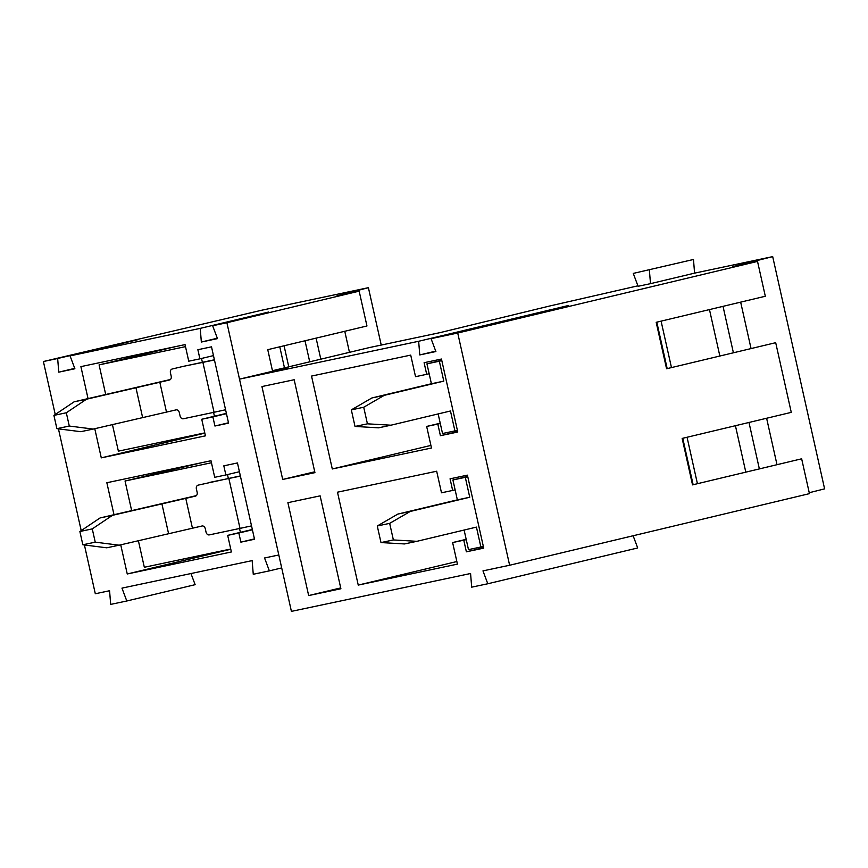 <?xml version="1.0" encoding="UTF-8"?>
<svg xmlns="http://www.w3.org/2000/svg" width="868" height="868" viewBox="0 0 868 868"><rect width="100%" height="100%" fill="white"/><g stroke="black" fill="none" stroke-linecap="round" stroke-linejoin="round"><path stroke-width="1.3" d="M272.454 370.723L369.573 347.526L440.239 332.585L549.78 305.981L637.915 285.822M466.246 539.614L463.772 540.2L466.376 551.809L483.726 548.142L467.418 475.154L450.058 478.821L452.651 490.442L441.497 492.796L436.669 471.226L337.489 492.189L358.245 585.086L456.861 561.531M693.478 259.478L633.26 273.409L638.088 286.288L650.49 283.662L694.584 273.138L693.478 259.478L633.26 273.409M694.584 273.138L772.694 256.624L824.6 488.858L809.226 492.72M509.624 565.252L482.966 570.884L487.794 583.763L471.682 587.169L470.575 573.509L291.409 611.376L239.503 379.142L418.658 341.276L419.765 354.936L435.888 351.529L431.06 338.65L457.718 333.019L509.624 565.252L809.443 493.642L801.652 458.803L692.534 484.876L682.15 438.427L791.269 412.365L775.699 342.686L666.57 368.759L656.186 322.31L765.316 296.248L757.525 261.409L732.733 266.65L772.694 256.624M463.772 540.2L452.619 542.554L457.436 564.124L358.245 585.086M308.661 595.567L340.896 588.754L320.129 495.856L287.894 502.67L308.661 595.567L340.701 587.918M282.697 479.451L314.932 472.637L294.176 379.739L261.941 386.553L282.697 479.451L314.748 471.791M440.282 423.497L437.819 424.083L440.412 435.693L457.772 432.025L441.465 359.037L424.105 362.705L426.698 374.314L415.533 376.679L410.716 355.11L311.536 376.072L332.292 468.97L430.908 445.414M437.819 424.083L426.665 426.438L431.483 448.007L332.292 468.97M452.619 542.554L466.181 539.321M426.665 426.438L440.217 423.204M272.476 370.831L288.002 367.555L239.503 379.142M431.06 338.65L568.562 305.471L418.658 341.276M457.718 333.019L757.525 261.409M751.048 348.578L740.664 302.129M777.001 464.695L766.618 418.246M429.161 373.728L426.698 374.314M440.412 435.693L457.675 431.57M709.471 309.583L719.854 356.032M733.406 352.788L723.022 306.35M435.736 351.128L419.765 354.936M650.49 283.662L649.383 270.002M633.13 535.751L637.698 547.958L487.794 583.763M455.114 489.845L452.651 490.442M466.376 551.809L483.628 547.686M735.424 425.7L745.807 472.149M759.359 468.904L748.986 422.466M84.413 544.974L95.306 593.755L109.574 590.739L110.67 604.399L126.793 600.992L121.965 588.124L252.154 560.609L253.261 574.269L269.373 570.862L264.545 557.983L278.812 554.967L226.895 322.733L359.168 291.149L366.958 325.977L267.756 349.674L272.574 371.244M213.474 355.609L199.911 358.842L197.871 349.717L211.51 346.831L228.566 423.139L214.928 426.025L228.49 422.781M359.168 291.149L336.849 295.858L368.401 287.677L261.778 310.212L43.4 361.522L55.248 414.503M368.401 287.677L381.236 345.063M58.449 428.857L81.201 530.619M204.826 433.132L101.285 457.859L94.775 428.694M88.026 398.51L80.898 366.621L185.047 344.607L188.747 361.196L199.911 358.842M43.4 361.522L57.657 358.506L58.764 372.166L74.887 368.759L70.058 355.88L200.237 328.375L201.343 342.035L217.467 338.629L212.638 325.75L226.895 322.733M252.338 529.491L227.687 535.372L238.841 533.017L240.881 542.142L254.519 539.256L237.463 462.948L223.825 465.834L225.864 474.959L214.711 477.313L211 460.734L106.851 482.738L113.979 514.626M227.687 535.372L231.387 551.961L127.249 573.976L120.728 544.811M226.385 413.374L201.734 419.255L212.888 416.9L214.928 426.025M201.734 419.255L205.434 435.844L101.285 457.859M254.443 538.898L240.881 542.142M230.779 549.249L127.249 573.976M349.468 352.321L344.77 331.283M212.638 325.75L268.581 312.046L200.237 328.375M70.058 355.88L138.392 339.562L57.657 358.506M239.427 471.725L225.864 474.959M252.404 529.784L238.841 533.017M320.813 359.168L316.104 338.129M309.724 361.826L305.015 340.777M226.45 413.667L212.888 416.9M74.735 368.358L58.764 372.166M217.315 338.216L201.343 342.035M190.96 573.542L195.137 584.674L126.793 600.992M281.699 567.922L269.373 570.862M214.439 416.228L213.571 412.387M202.385 362.325L201.517 358.451M204.772 432.893L118.373 451.154L112.406 424.474M105.657 394.3L99.093 364.896L176.171 346.484M185.492 346.636L99.093 364.896M183.105 366.404A3.396 2.539 76.6 0 1 183.159 366.394A3.396 2.539 76.6 0 1 183.202 366.383L214.45 360.003M214.407 359.786L183.202 366.383M53.914 415.392L56.887 428.662L69.288 426.047L66.315 412.767L53.914 415.392L74.105 401.83L170.399 379.511M69.288 426.047L93.18 429.074L176.117 409.87A3.396 2.539 76.6 0 1 179.34 412.669L180.088 415.989A3.396 2.539 76.6 0 0 183.311 418.777L214.06 412.278L202.928 362.52M169.542 379.989L169.444 380.01A3.396 2.539 76.6 0 0 169.499 380A3.396 2.539 76.6 0 0 171.191 376.169L170.443 372.86A3.396 2.539 76.6 0 1 172.135 369.03A3.396 2.539 76.6 0 1 172.179 369.019M169.444 380.01L86.507 399.215L66.315 412.767M225.571 409.761L214.06 412.278M56.887 428.662L80.778 431.689L93.18 429.074M74.105 401.83L86.507 399.215M240.393 532.344L239.535 528.504M228.338 478.442L227.481 474.579M230.736 549.01L144.327 567.271L138.359 540.601M131.611 510.417L125.046 481.013L202.125 462.601M211.456 462.752L125.046 481.013M209.069 482.521A3.396 2.539 76.6 0 1 209.112 482.51A3.396 2.539 76.6 0 1 209.155 482.499L240.403 476.12M240.36 475.903L198.088 485.147A3.396 2.539 76.6 0 1 198.143 485.136M79.878 531.509L82.84 544.779L95.241 542.164L92.268 528.894L79.878 531.509L100.07 517.946L196.352 495.628M95.241 542.164L119.133 545.191L202.081 525.986A3.396 2.539 76.6 0 1 205.304 528.786L206.042 532.106A3.396 2.539 76.6 0 0 209.264 534.894L240.013 528.395L228.892 478.637M195.495 496.105L195.408 496.138A3.396 2.539 76.6 0 0 195.452 496.127A3.396 2.539 76.6 0 0 197.144 492.286L196.396 488.977A3.396 2.539 76.6 0 1 198.088 485.147M195.408 496.138L112.46 515.332L92.268 528.894M251.536 525.878L240.013 528.395M82.84 544.779L106.742 547.806L119.133 545.191M100.07 517.946L112.46 515.332M355.023 426.448L367.424 423.834L390.958 425.201L378.556 427.826L355.023 426.448L351.323 409.87L371.884 397.967L431.407 383.743L426.947 363.844L441.747 360.307M438.145 413.928L442.528 433.512L454.919 430.897L450.47 410.987L390.958 425.201M367.424 423.834L363.714 407.244L384.274 395.341L443.798 381.128L439.349 361.218L426.947 363.844M457.393 430.3L454.919 430.897M441.812 360.632L439.349 361.218M363.714 407.244L351.323 409.87M371.884 397.967L384.274 395.341M443.798 381.128L431.407 383.743M664.335 358.734L665.029 361.869M658.194 331.25L657.467 327.995M380.987 542.576L393.378 539.95L416.911 541.317L404.51 543.943L380.987 542.576L377.276 525.986L397.837 514.084L457.36 499.87L452.912 479.961L467.7 476.423M464.109 530.044L468.481 549.628L480.883 547.014L476.434 527.104L416.911 541.317M393.378 539.95L389.667 523.361L410.238 511.458L469.751 497.245L465.302 477.335L452.912 479.961M483.346 546.417L480.883 547.014M467.776 476.749L465.302 477.335M389.667 523.361L377.276 525.986M397.837 514.084L410.238 511.458M469.751 497.245L457.36 499.87M690.288 474.85L690.993 477.986M684.147 447.367L683.42 444.123M166.45 411.92L159.777 382.061M284.476 367.848L279.778 346.799M142.558 417.28L135.885 387.421M192.403 528.037L185.73 498.178M168.522 533.397L161.839 503.538M667.188 368.607L656.805 322.158M693.141 484.724L682.758 438.275M288.773 366.828L284.064 345.779M172.135 369.03L183.159 366.394M671.474 367.587L661.09 321.138M664.845 360.361L657.944 329.504M697.427 483.704L687.055 437.255M690.798 476.478L683.897 445.62"/></g></svg>
